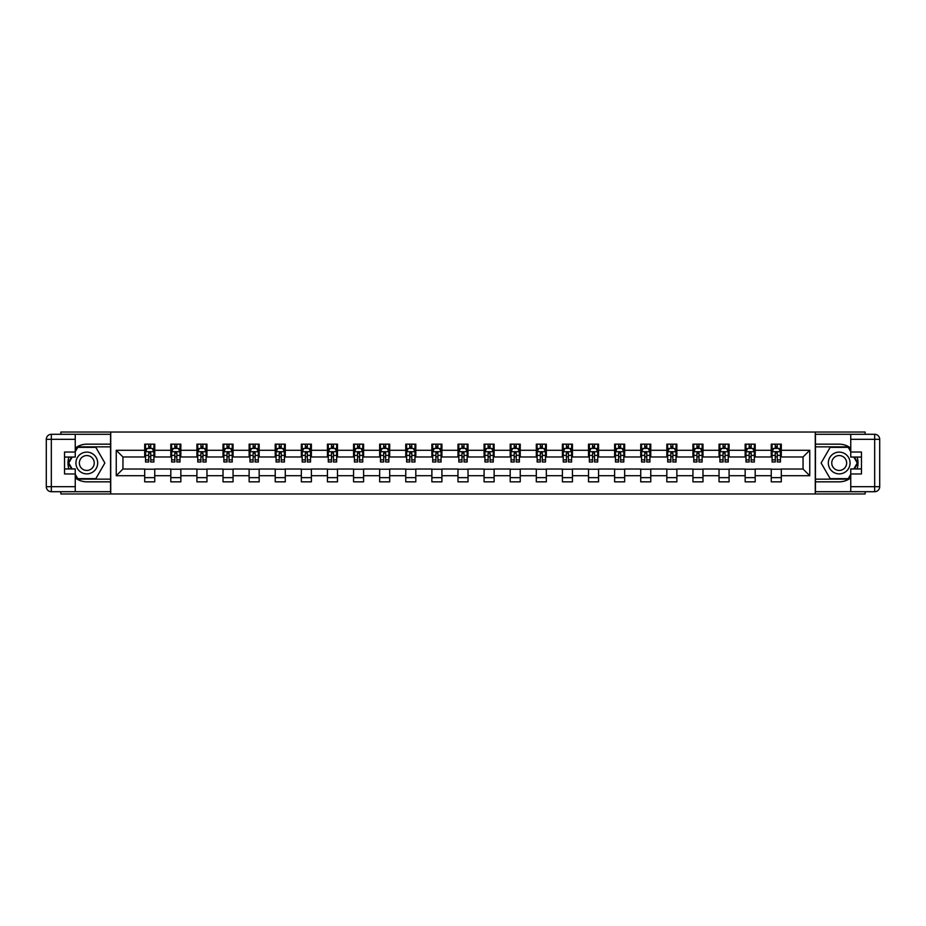 <?xml version="1.0" encoding="UTF-8"?>
<svg xmlns="http://www.w3.org/2000/svg" width="926" height="926" viewBox="0 0 926 926"><rect width="100%" height="100%" fill="white"/><g stroke="black" fill="none" stroke-linecap="round" stroke-linejoin="round"><path stroke-width="1.39" d="M60.861 491.706L60.861 493.963L865.139 493.963L865.139 491.706M865.139 434.294L865.139 432.037L815.274 432.037L815.274 493.963M815.274 432.037L60.861 432.037L60.861 434.294M110.726 493.963L110.726 432.037M781.301 450.279L781.301 444.167L771.254 444.167L771.254 450.279L755.188 450.279L755.188 444.167L745.152 444.167L745.152 450.279L729.086 450.279L729.086 444.167L719.039 444.167L719.039 450.279L702.984 450.279L702.984 444.167L692.937 444.167L692.937 450.279L676.871 450.279L676.871 444.167L666.836 444.167L666.836 450.279L650.77 450.279L650.77 444.167L640.723 444.167L640.723 450.279L624.656 450.279L624.656 444.167L614.621 444.167L614.621 450.279L598.555 450.279L598.555 444.167L588.508 444.167L588.508 450.279L572.442 450.279L572.442 444.167L562.406 444.167L562.406 450.279L546.34 450.279L546.34 444.167L536.304 444.167L536.304 450.279L520.238 450.279L520.238 444.167L510.191 444.167L510.191 450.279L494.125 450.279L494.125 444.167L484.09 444.167L484.09 450.279L468.024 450.279L468.024 444.167L457.976 444.167L457.976 450.279L441.91 450.279L441.91 444.167L431.875 444.167L431.875 450.279L415.809 450.279L415.809 444.167L405.762 444.167L405.762 450.279L389.696 450.279L389.696 444.167L379.66 444.167L379.66 450.279L363.594 450.279L363.594 444.167L353.558 444.167L353.558 450.279L337.492 450.279L337.492 444.167L327.445 444.167L327.445 450.279L311.379 450.279L311.379 444.167L301.344 444.167L301.344 450.279L285.277 450.279L285.277 444.167L275.23 444.167L275.23 450.279L259.164 450.279L259.164 444.167L249.129 444.167L249.129 450.279L233.063 450.279L233.063 444.167L223.016 444.167L223.016 450.279L206.961 450.279L206.961 444.167L196.914 444.167L196.914 450.279L180.848 450.279L180.848 444.167L170.812 444.167L170.812 450.279L154.746 450.279L154.746 444.167L144.699 444.167L144.699 450.279L116.248 450.279L116.248 475.721L122.95 469.019L144.699 469.019L144.699 481.833L154.746 481.833L154.746 469.019L170.812 469.019L170.812 481.833L180.848 481.833L180.848 469.019L196.914 469.019L196.914 481.833L206.961 481.833L206.961 469.019L223.016 469.019L223.016 481.833L233.063 481.833L233.063 469.019L249.129 469.019L249.129 481.833L259.164 481.833L259.164 469.019L275.23 469.019L275.23 481.833L285.277 481.833L285.277 469.019L301.344 469.019L301.344 481.833L311.379 481.833L311.379 469.019L327.445 469.019L327.445 481.833L337.492 481.833L337.492 469.019L353.558 469.019L353.558 481.833L363.594 481.833L363.594 469.019L379.66 469.019L379.66 481.833L389.696 481.833L389.696 469.019L405.762 469.019L405.762 481.833L415.809 481.833L415.809 469.019L431.875 469.019L431.875 481.833L441.91 481.833L441.91 469.019L457.976 469.019L457.976 481.833L468.024 481.833L468.024 469.019L484.09 469.019L484.09 481.833L494.125 481.833L494.125 469.019L510.191 469.019L510.191 481.833L520.238 481.833L520.238 469.019L536.304 469.019L536.304 481.833L546.34 481.833L546.34 469.019L562.406 469.019L562.406 481.833L572.442 481.833L572.442 469.019L588.508 469.019L588.508 481.833L598.555 481.833L598.555 469.019L614.621 469.019L614.621 481.833L624.656 481.833L624.656 469.019L640.723 469.019L640.723 481.833L650.77 481.833L650.77 469.019L666.836 469.019L666.836 481.833L676.871 481.833L676.871 469.019L692.937 469.019L692.937 481.833L702.984 481.833L702.984 469.019L719.039 469.019L719.039 481.833L729.086 481.833L729.086 469.019L745.152 469.019L745.152 481.833L755.188 481.833L755.188 469.019L771.254 469.019L771.254 481.833L781.301 481.833L781.301 469.019L803.05 469.019L803.05 456.981L781.301 456.981L781.301 450.279L809.752 450.279L809.752 475.721L781.301 475.721M771.254 475.721L755.188 475.721M745.152 475.721L729.086 475.721M719.039 475.721L702.984 475.721M692.937 475.721L676.871 475.721M666.836 475.721L650.77 475.721M640.723 475.721L624.656 475.721M614.621 475.721L598.555 475.721M588.508 475.721L572.442 475.721M562.406 475.721L546.34 475.721M536.304 475.721L520.238 475.721M510.191 475.721L494.125 475.721M484.09 475.721L468.024 475.721M457.976 475.721L441.91 475.721M431.875 475.721L415.809 475.721M405.762 475.721L389.696 475.721M379.66 475.721L363.594 475.721M353.558 475.721L337.492 475.721M327.445 475.721L311.379 475.721M301.344 475.721L285.277 475.721M275.23 475.721L259.164 475.721M249.129 475.721L233.063 475.721M223.016 475.721L206.961 475.721M196.914 475.721L180.848 475.721M170.812 475.721L154.746 475.721M144.699 475.721L116.248 475.721M771.254 450.279L771.254 456.981L755.188 456.981L755.188 450.279M745.152 450.279L745.152 456.981L729.086 456.981L729.086 450.279M719.039 450.279L719.039 456.981L702.984 456.981L702.984 450.279M692.937 450.279L692.937 456.981L676.871 456.981L676.871 450.279M666.836 450.279L666.836 456.981L650.77 456.981L650.77 450.279M640.723 450.279L640.723 456.981L624.656 456.981L624.656 450.279M614.621 450.279L614.621 456.981L598.555 456.981L598.555 450.279M588.508 450.279L588.508 456.981L572.442 456.981L572.442 450.279M562.406 450.279L562.406 456.981L546.34 456.981L546.34 450.279M536.304 450.279L536.304 456.981L520.238 456.981L520.238 450.279M510.191 450.279L510.191 456.981L494.125 456.981L494.125 450.279M484.09 450.279L484.09 456.981L468.024 456.981L468.024 450.279M457.976 450.279L457.976 456.981L441.91 456.981L441.91 450.279M431.875 450.279L431.875 456.981L415.809 456.981L415.809 450.279M405.762 450.279L405.762 456.981L389.696 456.981L389.696 450.279M379.66 450.279L379.66 456.981L363.594 456.981L363.594 450.279M353.558 450.279L353.558 456.981L337.492 456.981L337.492 450.279M327.445 450.279L327.445 456.981L311.379 456.981L311.379 450.279M301.344 450.279L301.344 456.981L285.277 456.981L285.277 450.279M275.23 450.279L275.23 456.981L259.164 456.981L259.164 450.279M249.129 450.279L249.129 456.981L233.063 456.981L233.063 450.279M223.016 450.279L223.016 456.981L206.961 456.981L206.961 450.279M196.914 450.279L196.914 456.981L180.848 456.981L180.848 450.279M170.812 450.279L170.812 456.981L154.746 456.981L154.746 450.279M144.699 450.279L144.699 456.981L122.95 456.981L116.248 450.279M122.95 456.981L122.95 469.019M809.752 475.721L803.05 469.019M803.05 456.981L809.752 450.279M144.699 448.358L145.532 448.358M148.716 448.358L150.73 448.358M153.901 448.358L154.746 448.358M144.699 456.807L145.532 456.807M148.716 456.807L150.73 456.807M153.901 456.807L154.746 456.807M144.699 469.193L154.746 469.193M144.699 477.642L154.746 477.642M170.812 469.193L180.848 469.193M170.812 477.642L180.848 477.642M170.812 448.358L171.646 448.358M174.829 448.358L176.831 448.358M180.014 448.358L180.848 448.358M170.812 456.807L171.646 456.807M174.829 456.807L176.831 456.807M180.014 456.807L180.848 456.807M196.914 469.193L206.961 469.193M196.914 477.642L206.961 477.642M196.914 448.358L197.747 448.358M200.93 448.358L202.944 448.358M206.116 448.358L206.961 448.358M196.914 456.807L197.747 456.807M200.93 456.807L202.944 456.807M206.116 456.807L206.961 456.807M223.016 469.193L233.063 469.193M223.016 477.642L233.063 477.642M223.016 448.358L223.861 448.358M227.032 448.358L229.046 448.358M232.229 448.358L233.063 448.358M223.016 456.807L223.861 456.807M227.032 456.807L229.046 456.807M232.229 456.807L233.063 456.807M249.129 469.193L259.164 469.193M249.129 477.642L259.164 477.642M249.129 448.358L249.962 448.358M253.145 448.358L255.148 448.358M258.331 448.358L259.164 448.358M249.129 456.807L249.962 456.807M253.145 456.807L255.148 456.807M258.331 456.807L259.164 456.807M275.23 469.193L285.277 469.193M275.23 477.642L285.277 477.642M275.23 448.358L276.075 448.358M279.247 448.358L281.261 448.358M284.432 448.358L285.277 448.358M275.23 456.807L276.075 456.807M279.247 456.807L281.261 456.807M284.432 456.807L285.277 456.807M301.344 469.193L311.379 469.193M301.344 477.642L311.379 477.642M301.344 448.358L302.177 448.358M305.36 448.358L307.363 448.358M310.546 448.358L311.379 448.358M301.344 456.807L302.177 456.807M305.36 456.807L307.363 456.807M310.546 456.807L311.379 456.807M327.445 469.193L337.492 469.193M327.445 477.642L337.492 477.642M327.445 448.358L328.279 448.358M331.462 448.358L333.476 448.358M336.647 448.358L337.492 448.358M327.445 456.807L328.279 456.807M331.462 456.807L333.476 456.807M336.647 456.807L337.492 456.807M353.558 469.193L363.594 469.193M353.558 477.642L363.594 477.642M353.558 448.358L354.392 448.358M357.575 448.358L359.577 448.358M362.76 448.358L363.594 448.358M353.558 456.807L354.392 456.807M357.575 456.807L359.577 456.807M362.76 456.807L363.594 456.807M379.66 469.193L389.696 469.193M379.66 477.642L389.696 477.642M379.66 448.358L380.493 448.358M383.677 448.358L385.679 448.358M388.862 448.358L389.696 448.358M379.66 456.807L380.493 456.807M383.677 456.807L385.679 456.807M388.862 456.807L389.696 456.807M405.762 469.193L415.809 469.193M405.762 477.642L415.809 477.642M405.762 448.358L406.607 448.358M409.778 448.358L411.792 448.358M414.975 448.358L415.809 448.358M405.762 456.807L406.607 456.807M409.778 456.807L411.792 456.807M414.975 456.807L415.809 456.807M431.875 469.193L441.91 469.193M431.875 477.642L441.91 477.642M431.875 448.358L432.708 448.358M435.891 448.358L437.894 448.358M441.077 448.358L441.91 448.358M431.875 456.807L432.708 456.807M435.891 456.807L437.894 456.807M441.077 456.807L441.91 456.807M457.976 469.193L468.024 469.193M457.976 477.642L468.024 477.642M457.976 448.358L458.821 448.358M461.993 448.358L464.007 448.358M467.179 448.358L468.024 448.358M457.976 456.807L458.821 456.807M461.993 456.807L464.007 456.807M467.179 456.807L468.024 456.807M484.09 469.193L494.125 469.193M484.09 477.642L494.125 477.642M484.09 448.358L484.923 448.358M488.106 448.358L490.109 448.358M493.292 448.358L494.125 448.358M484.09 456.807L484.923 456.807M488.106 456.807L490.109 456.807M493.292 456.807L494.125 456.807M510.191 469.193L520.238 469.193M510.191 477.642L520.238 477.642M510.191 448.358L511.025 448.358M514.208 448.358L516.222 448.358M519.393 448.358L520.238 448.358M510.191 456.807L511.025 456.807M514.208 456.807L516.222 456.807M519.393 456.807L520.238 456.807M536.304 469.193L546.34 469.193M536.304 477.642L546.34 477.642M536.304 448.358L537.138 448.358M540.321 448.358L542.323 448.358M545.507 448.358L546.34 448.358M536.304 456.807L537.138 456.807M540.321 456.807L542.323 456.807M545.507 456.807L546.34 456.807M562.406 469.193L572.442 469.193M562.406 477.642L572.442 477.642M562.406 448.358L563.24 448.358M566.423 448.358L568.425 448.358M571.608 448.358L572.442 448.358M562.406 456.807L563.24 456.807M566.423 456.807L568.425 456.807M571.608 456.807L572.442 456.807M588.508 469.193L598.555 469.193M588.508 477.642L598.555 477.642M588.508 448.358L589.353 448.358M592.524 448.358L594.538 448.358M597.721 448.358L598.555 448.358M588.508 456.807L589.353 456.807M592.524 456.807L594.538 456.807M597.721 456.807L598.555 456.807M614.621 469.193L624.656 469.193M614.621 477.642L624.656 477.642M614.621 448.358L615.454 448.358M618.637 448.358L620.64 448.358M623.823 448.358L624.656 448.358M614.621 456.807L615.454 456.807M618.637 456.807L620.64 456.807M623.823 456.807L624.656 456.807M640.723 469.193L650.77 469.193M640.723 477.642L650.77 477.642M640.723 448.358L641.568 448.358M644.739 448.358L646.753 448.358M649.925 448.358L650.77 448.358M640.723 456.807L641.568 456.807M644.739 456.807L646.753 456.807M649.925 456.807L650.77 456.807M666.836 469.193L676.871 469.193M666.836 477.642L676.871 477.642M666.836 448.358L667.669 448.358M670.852 448.358L672.855 448.358M676.038 448.358L676.871 448.358M666.836 456.807L667.669 456.807M670.852 456.807L672.855 456.807M676.038 456.807L676.871 456.807M692.937 469.193L702.984 469.193M692.937 477.642L702.984 477.642M692.937 448.358L693.771 448.358M696.954 448.358L698.968 448.358M702.139 448.358L702.984 448.358M692.937 456.807L693.771 456.807M696.954 456.807L698.968 456.807M702.139 456.807L702.984 456.807M719.039 469.193L729.086 469.193M719.039 477.642L729.086 477.642M719.039 448.358L719.884 448.358M723.056 448.358L725.07 448.358M728.253 448.358L729.086 448.358M719.039 456.807L719.884 456.807M723.056 456.807L725.07 456.807M728.253 456.807L729.086 456.807M745.152 469.193L755.188 469.193M745.152 477.642L755.188 477.642M745.152 448.358L745.986 448.358M749.169 448.358L751.171 448.358M754.354 448.358L755.188 448.358M745.152 456.807L745.986 456.807M749.169 456.807L751.171 456.807M754.354 456.807L755.188 456.807M771.254 469.193L781.301 469.193M771.254 477.642L781.301 477.642M771.254 448.358L772.099 448.358M775.27 448.358L777.284 448.358M780.468 448.358L781.301 448.358M771.254 456.807L772.099 456.807M775.27 456.807L777.284 456.807M780.468 456.807L781.301 456.807M150.73 446.344L148.716 446.344M153.901 459.898L150.73 459.898L150.73 461.993L153.901 461.993L153.901 451.784L152.234 448.439L147.211 448.439L145.532 451.784L145.532 461.993L148.716 461.993L148.716 459.898L145.532 459.898M145.532 451.784L145.532 444.167M153.901 451.784L153.901 444.167M148.716 448.439L148.716 444.167M150.73 444.167L150.73 448.439M150.73 459.898L150.73 453.045L148.716 453.045L148.716 459.898M92.241 453.578A10.88 10.88 0 0 0 77.379 457.56A10.88 10.88 0 0 0 81.361 472.422A10.88 10.88 0 0 0 96.223 468.44A10.88 10.88 0 0 0 92.241 453.578M90.517 456.553A7.443 7.443 0 0 0 80.354 459.273A7.443 7.443 0 0 0 83.074 469.447A7.443 7.443 0 0 0 93.248 466.727A7.443 7.443 0 0 0 90.517 456.553M75.249 451.703L77.761 447.351L95.829 447.351L104.869 463L95.829 478.649L77.761 478.649L75.249 474.297M72.159 468.938L68.732 463L72.159 457.062M844.639 453.578A10.88 10.88 0 0 0 829.777 457.56A10.88 10.88 0 0 0 833.759 472.422A10.88 10.88 0 0 0 848.621 468.44A10.88 10.88 0 0 0 844.639 453.578M842.926 456.553A7.443 7.443 0 0 0 832.752 459.273A7.443 7.443 0 0 0 835.483 469.447A7.443 7.443 0 0 0 845.646 466.727A7.443 7.443 0 0 0 842.926 456.553M850.751 474.297L848.239 478.649L830.171 478.649L821.13 463L830.171 447.351L848.239 447.351L850.751 451.703M853.841 457.062L857.268 463L853.841 468.938M75.249 477.874A18.833 18.833 0 0 0 86.801 481.833L110.564 481.833L110.564 491.706L51.324 491.706A5.024 5.024 0 0 1 46.3 486.682L46.3 439.318A5.024 5.024 0 0 1 51.324 434.294L75.249 434.294L75.249 457.062L64.542 457.062M75.249 434.294L110.564 434.294L110.564 444.167L86.801 444.167A18.833 18.833 0 0 0 75.249 448.126M68.929 457.062A18.833 18.833 0 0 0 68.929 468.938M110.564 481.833L110.564 444.167M64.542 468.938L75.249 468.938L75.249 491.706M75.249 452.038L64.542 452.038L64.542 473.962L75.249 473.962M110.564 446.853L77.471 446.853L75.249 450.707M75.249 475.293L77.471 479.147L110.564 479.147M71.58 457.062L68.154 463L71.58 468.938M850.751 448.126A18.833 18.833 0 0 0 839.199 444.167L815.436 444.167L815.436 434.294L874.676 434.294A5.024 5.024 0 0 1 879.7 439.318L879.7 486.682A5.024 5.024 0 0 1 874.676 491.706L850.751 491.706L850.751 468.938L861.458 468.938M850.751 491.706L815.436 491.706L815.436 481.833L839.199 481.833A18.833 18.833 0 0 0 850.751 477.874M857.071 468.938A18.833 18.833 0 0 0 857.071 457.062M815.436 444.167L815.436 481.833M861.458 457.062L850.751 457.062L850.751 434.294M850.751 473.962L861.458 473.962L861.458 452.038L850.751 452.038M815.436 479.147L848.529 479.147L850.751 475.293M850.751 450.707L848.529 446.853L815.436 446.853M854.42 468.938L857.846 463L854.42 457.062M176.831 446.344L174.829 446.344M180.014 459.898L176.831 459.898L176.831 461.993L180.014 461.993L180.014 451.784L178.336 448.439L173.312 448.439L171.646 451.784L171.646 461.993L174.829 461.993L174.829 459.898L171.646 459.898M171.646 451.784L171.646 444.167M180.014 451.784L180.014 444.167M174.829 448.439L174.829 444.167M176.831 444.167L176.831 448.439M176.831 459.898L176.831 453.045L174.829 453.045L174.829 459.898M202.944 446.344L200.93 446.344M206.116 459.898L202.944 459.898L202.944 461.993L206.116 461.993L206.116 451.784L204.449 448.439L199.426 448.439L197.747 451.784L197.747 461.993L200.93 461.993L200.93 459.898L197.747 459.898M197.747 451.784L197.747 444.167M206.116 451.784L206.116 444.167M200.93 448.439L200.93 444.167M202.944 444.167L202.944 448.439M202.944 459.898L202.944 453.045L200.93 453.045L200.93 459.898M229.046 446.344L227.032 446.344M232.229 459.898L229.046 459.898L229.046 461.993L232.229 461.993L232.229 451.784L230.551 448.439L225.527 448.439L223.861 451.784L223.861 461.993L227.032 461.993L227.032 459.898L223.861 459.898M223.861 451.784L223.861 444.167M232.229 451.784L232.229 444.167M227.032 448.439L227.032 444.167M229.046 444.167L229.046 448.439M229.046 459.898L229.046 453.045L227.032 453.045L227.032 459.898M255.148 446.344L253.145 446.344M258.331 459.898L255.148 459.898L255.148 461.993L258.331 461.993L258.331 451.784L256.652 448.439L251.641 448.439L249.962 451.784L249.962 461.993L253.145 461.993L253.145 459.898L249.962 459.898M249.962 451.784L249.962 444.167M258.331 451.784L258.331 444.167M253.145 448.439L253.145 444.167M255.148 444.167L255.148 448.439M255.148 459.898L255.148 453.045L253.145 453.045L253.145 459.898M281.261 446.344L279.247 446.344M284.432 459.898L281.261 459.898L281.261 461.993L284.432 461.993L284.432 451.784L282.766 448.439L277.742 448.439L276.075 451.784L276.075 461.993L279.247 461.993L279.247 459.898L276.075 459.898M276.075 451.784L276.075 444.167M284.432 451.784L284.432 444.167M279.247 448.439L279.247 444.167M281.261 444.167L281.261 448.439M281.261 459.898L281.261 453.045L279.247 453.045L279.247 459.898M307.363 446.344L305.36 446.344M310.546 459.898L307.363 459.898L307.363 461.993L310.546 461.993L310.546 451.784L308.867 448.439L303.855 448.439L302.177 451.784L302.177 461.993L305.36 461.993L305.36 459.898L302.177 459.898M302.177 451.784L302.177 444.167M310.546 451.784L310.546 444.167M305.36 448.439L305.36 444.167M307.363 444.167L307.363 448.439M307.363 459.898L307.363 453.045L305.36 453.045L305.36 459.898M333.476 446.344L331.462 446.344M336.647 459.898L333.476 459.898L333.476 461.993L336.647 461.993L336.647 451.784L334.98 448.439L329.957 448.439L328.279 451.784L328.279 461.993L331.462 461.993L331.462 459.898L328.279 459.898M328.279 451.784L328.279 444.167M336.647 451.784L336.647 444.167M331.462 448.439L331.462 444.167M333.476 444.167L333.476 448.439M333.476 459.898L333.476 453.045L331.462 453.045L331.462 459.898M359.577 446.344L357.575 446.344M362.76 459.898L359.577 459.898L359.577 461.993L362.76 461.993L362.76 451.784L361.082 448.439L356.059 448.439L354.392 451.784L354.392 461.993L357.575 461.993L357.575 459.898L354.392 459.898M354.392 451.784L354.392 444.167M362.76 451.784L362.76 444.167M357.575 448.439L357.575 444.167M359.577 444.167L359.577 448.439M359.577 459.898L359.577 453.045L357.575 453.045L357.575 459.898M385.679 446.344L383.677 446.344M388.862 459.898L385.679 459.898L385.679 461.993L388.862 461.993L388.862 451.784L387.195 448.439L382.172 448.439L380.493 451.784L380.493 461.993L383.677 461.993L383.677 459.898L380.493 459.898M380.493 451.784L380.493 444.167M388.862 451.784L388.862 444.167M383.677 448.439L383.677 444.167M385.679 444.167L385.679 448.439M385.679 459.898L385.679 453.045L383.677 453.045L383.677 459.898M411.792 446.344L409.778 446.344M414.975 459.898L411.792 459.898L411.792 461.993L414.975 461.993L414.975 451.784L413.297 448.439L408.273 448.439L406.607 451.784L406.607 461.993L409.778 461.993L409.778 459.898L406.607 459.898M406.607 451.784L406.607 444.167M414.975 451.784L414.975 444.167M409.778 448.439L409.778 444.167M411.792 444.167L411.792 448.439M411.792 459.898L411.792 453.045L409.778 453.045L409.778 459.898M437.894 446.344L435.891 446.344M441.077 459.898L437.894 459.898L437.894 461.993L441.077 461.993L441.077 451.784L439.399 448.439L434.387 448.439L432.708 451.784L432.708 461.993L435.891 461.993L435.891 459.898L432.708 459.898M432.708 451.784L432.708 444.167M441.077 451.784L441.077 444.167M435.891 448.439L435.891 444.167M437.894 444.167L437.894 448.439M437.894 459.898L437.894 453.045L435.891 453.045L435.891 459.898M464.007 446.344L461.993 446.344M467.179 459.898L464.007 459.898L464.007 461.993L467.179 461.993L467.179 451.784L465.512 448.439L460.488 448.439L458.821 451.784L458.821 461.993L461.993 461.993L461.993 459.898L458.821 459.898M458.821 451.784L458.821 444.167M467.179 451.784L467.179 444.167M461.993 448.439L461.993 444.167M464.007 444.167L464.007 448.439M464.007 459.898L464.007 453.045L461.993 453.045L461.993 459.898M490.109 446.344L488.106 446.344M493.292 459.898L490.109 459.898L490.109 461.993L493.292 461.993L493.292 451.784L491.613 448.439L486.601 448.439L484.923 451.784L484.923 461.993L488.106 461.993L488.106 459.898L484.923 459.898M484.923 451.784L484.923 444.167M493.292 451.784L493.292 444.167M488.106 448.439L488.106 444.167M490.109 444.167L490.109 448.439M490.109 459.898L490.109 453.045L488.106 453.045L488.106 459.898M516.222 446.344L514.208 446.344M519.393 459.898L516.222 459.898L516.222 461.993L519.393 461.993L519.393 451.784L517.727 448.439L512.703 448.439L511.025 451.784L511.025 461.993L514.208 461.993L514.208 459.898L511.025 459.898M511.025 451.784L511.025 444.167M519.393 451.784L519.393 444.167M514.208 448.439L514.208 444.167M516.222 444.167L516.222 448.439M516.222 459.898L516.222 453.045L514.208 453.045L514.208 459.898M542.323 446.344L540.321 446.344M545.507 459.898L542.323 459.898L542.323 461.993L545.507 461.993L545.507 451.784L543.828 448.439L538.805 448.439L537.138 451.784L537.138 461.993L540.321 461.993L540.321 459.898L537.138 459.898M537.138 451.784L537.138 444.167M545.507 451.784L545.507 444.167M540.321 448.439L540.321 444.167M542.323 444.167L542.323 448.439M542.323 459.898L542.323 453.045L540.321 453.045L540.321 459.898M568.425 446.344L566.423 446.344M571.608 459.898L568.425 459.898L568.425 461.993L571.608 461.993L571.608 451.784L569.941 448.439L564.918 448.439L563.24 451.784L563.24 461.993L566.423 461.993L566.423 459.898L563.24 459.898M563.24 451.784L563.24 444.167M571.608 451.784L571.608 444.167M566.423 448.439L566.423 444.167M568.425 444.167L568.425 448.439M568.425 459.898L568.425 453.045L566.423 453.045L566.423 459.898M594.538 446.344L592.524 446.344M597.721 459.898L594.538 459.898L594.538 461.993L597.721 461.993L597.721 451.784L596.043 448.439L591.019 448.439L589.353 451.784L589.353 461.993L592.524 461.993L592.524 459.898L589.353 459.898M589.353 451.784L589.353 444.167M597.721 451.784L597.721 444.167M592.524 448.439L592.524 444.167M594.538 444.167L594.538 448.439M594.538 459.898L594.538 453.045L592.524 453.045L592.524 459.898M620.64 446.344L618.637 446.344M623.823 459.898L620.64 459.898L620.64 461.993L623.823 461.993L623.823 451.784L622.145 448.439L617.133 448.439L615.454 451.784L615.454 461.993L618.637 461.993L618.637 459.898L615.454 459.898M615.454 451.784L615.454 444.167M623.823 451.784L623.823 444.167M618.637 448.439L618.637 444.167M620.64 444.167L620.64 448.439M620.64 459.898L620.64 453.045L618.637 453.045L618.637 459.898M646.753 446.344L644.739 446.344M649.925 459.898L646.753 459.898L646.753 461.993L649.925 461.993L649.925 451.784L648.258 448.439L643.234 448.439L641.568 451.784L641.568 461.993L644.739 461.993L644.739 459.898L641.568 459.898M641.568 451.784L641.568 444.167M649.925 451.784L649.925 444.167M644.739 448.439L644.739 444.167M646.753 444.167L646.753 448.439M646.753 459.898L646.753 453.045L644.739 453.045L644.739 459.898M672.855 446.344L670.852 446.344M676.038 459.898L672.855 459.898L672.855 461.993L676.038 461.993L676.038 451.784L674.36 448.439L669.348 448.439L667.669 451.784L667.669 461.993L670.852 461.993L670.852 459.898L667.669 459.898M667.669 451.784L667.669 444.167M676.038 451.784L676.038 444.167M670.852 448.439L670.852 444.167M672.855 444.167L672.855 448.439M672.855 459.898L672.855 453.045L670.852 453.045L670.852 459.898M698.968 446.344L696.954 446.344M702.139 459.898L698.968 459.898L698.968 461.993L702.139 461.993L702.139 451.784L700.473 448.439L695.449 448.439L693.771 451.784L693.771 461.993L696.954 461.993L696.954 459.898L693.771 459.898M693.771 451.784L693.771 444.167M702.139 451.784L702.139 444.167M696.954 448.439L696.954 444.167M698.968 444.167L698.968 448.439M698.968 459.898L698.968 453.045L696.954 453.045L696.954 459.898M725.07 446.344L723.056 446.344M728.253 459.898L725.07 459.898L725.07 461.993L728.253 461.993L728.253 451.784L726.574 448.439L721.551 448.439L719.884 451.784L719.884 461.993L723.056 461.993L723.056 459.898L719.884 459.898M719.884 451.784L719.884 444.167M728.253 451.784L728.253 444.167M723.056 448.439L723.056 444.167M725.07 444.167L725.07 448.439M725.07 459.898L725.07 453.045L723.056 453.045L723.056 459.898M751.171 446.344L749.169 446.344M754.354 459.898L751.171 459.898L751.171 461.993L754.354 461.993L754.354 451.784L752.688 448.439L747.664 448.439L745.986 451.784L745.986 461.993L749.169 461.993L749.169 459.898L745.986 459.898M745.986 451.784L745.986 444.167M754.354 451.784L754.354 444.167M749.169 448.439L749.169 444.167M751.171 444.167L751.171 448.439M751.171 459.898L751.171 453.045L749.169 453.045L749.169 459.898M777.284 446.344L775.27 446.344M780.468 459.898L777.284 459.898L777.284 461.993L780.468 461.993L780.468 451.784L778.789 448.439L773.766 448.439L772.099 451.784L772.099 461.993L775.27 461.993L775.27 459.898L772.099 459.898M772.099 451.784L772.099 444.167M780.468 451.784L780.468 444.167M775.27 448.439L775.27 444.167M777.284 444.167L777.284 448.439M777.284 459.898L777.284 453.045L775.27 453.045L775.27 459.898M153.866 451.703L145.579 451.703M145.532 448.647L147.107 448.647M152.327 448.647L153.901 448.647M148.716 455.407L145.532 455.407M153.901 455.407L150.73 455.407M150.73 447.408L148.716 447.408M75.249 439.318L51.324 439.318L51.324 486.682L75.249 486.682M46.3 439.318L51.324 439.318L51.324 434.294M51.324 491.706L51.324 486.682L46.3 486.682M850.751 486.682L874.676 486.682L874.676 439.318L850.751 439.318M879.7 486.682L874.676 486.682L874.676 491.706M874.676 434.294L874.676 439.318L879.7 439.318M179.968 451.703L171.692 451.703M171.646 448.647L173.22 448.647M178.44 448.647L180.014 448.647M174.829 455.407L171.646 455.407M180.014 455.407L176.831 455.407M176.831 447.408L174.829 447.408M206.081 451.703L197.794 451.703M197.747 448.647L199.321 448.647M204.542 448.647L206.116 448.647M200.93 455.407L197.747 455.407M206.116 455.407L202.944 455.407M202.944 447.408L200.93 447.408M232.183 451.703L223.895 451.703M223.861 448.647L225.435 448.647M230.655 448.647L232.229 448.647M227.032 455.407L223.861 455.407M232.229 455.407L229.046 455.407M229.046 447.408L227.032 447.408M258.285 451.703L250.008 451.703M249.962 448.647L251.536 448.647M256.757 448.647L258.331 448.647M253.145 455.407L249.962 455.407M258.331 455.407L255.148 455.407M255.148 447.408L253.145 447.408M284.398 451.703L276.11 451.703M276.075 448.647L277.65 448.647M282.87 448.647L284.432 448.647M279.247 455.407L276.075 455.407M284.432 455.407L281.261 455.407M281.261 447.408L279.247 447.408M310.499 451.703L302.223 451.703M302.177 448.647L303.751 448.647M308.971 448.647L310.546 448.647M305.36 455.407L302.177 455.407M310.546 455.407L307.363 455.407M307.363 447.408L305.36 447.408M336.613 451.703L328.325 451.703M328.279 448.647L329.853 448.647M335.073 448.647L336.647 448.647M331.462 455.407L328.279 455.407M336.647 455.407L333.476 455.407M333.476 447.408L331.462 447.408M362.714 451.703L354.426 451.703M354.392 448.647L355.966 448.647M361.186 448.647L362.76 448.647M357.575 455.407L354.392 455.407M362.76 455.407L359.577 455.407M359.577 447.408L357.575 447.408M388.827 451.703L380.54 451.703M380.493 448.647L382.068 448.647M387.288 448.647L388.862 448.647M383.677 455.407L380.493 455.407M388.862 455.407L385.679 455.407M385.679 447.408L383.677 447.408M414.929 451.703L406.641 451.703M406.607 448.647L408.181 448.647M413.401 448.647L414.975 448.647M409.778 455.407L406.607 455.407M414.975 455.407L411.792 455.407M411.792 447.408L409.778 447.408M441.031 451.703L432.755 451.703M432.708 448.647L434.282 448.647M439.503 448.647L441.077 448.647M435.891 455.407L432.708 455.407M441.077 455.407L437.894 455.407M437.894 447.408L435.891 447.408M467.144 451.703L458.856 451.703M458.821 448.647L460.384 448.647M465.616 448.647L467.179 448.647M461.993 455.407L458.821 455.407M467.179 455.407L464.007 455.407M464.007 447.408L461.993 447.408M493.245 451.703L484.969 451.703M484.923 448.647L486.497 448.647M491.718 448.647L493.292 448.647M488.106 455.407L484.923 455.407M493.292 455.407L490.109 455.407M490.109 447.408L488.106 447.408M519.359 451.703L511.071 451.703M511.025 448.647L512.599 448.647M517.819 448.647L519.393 448.647M514.208 455.407L511.025 455.407M519.393 455.407L516.222 455.407M516.222 447.408L514.208 447.408M545.46 451.703L537.173 451.703M537.138 448.647L538.712 448.647M543.932 448.647L545.507 448.647M540.321 455.407L537.138 455.407M545.507 455.407L542.323 455.407M542.323 447.408L540.321 447.408M571.573 451.703L563.286 451.703M563.24 448.647L564.814 448.647M570.034 448.647L571.608 448.647M566.423 455.407L563.24 455.407M571.608 455.407L568.425 455.407M568.425 447.408L566.423 447.408M597.675 451.703L589.387 451.703M589.353 448.647L590.927 448.647M596.147 448.647L597.721 448.647M592.524 455.407L589.353 455.407M597.721 455.407L594.538 455.407M594.538 447.408L592.524 447.408M623.777 451.703L615.501 451.703M615.454 448.647L617.029 448.647M622.249 448.647L623.823 448.647M618.637 455.407L615.454 455.407M623.823 455.407L620.64 455.407M620.64 447.408L618.637 447.408M649.89 451.703L641.602 451.703M641.568 448.647L643.13 448.647M648.35 448.647L649.925 448.647M644.739 455.407L641.568 455.407M649.925 455.407L646.753 455.407M646.753 447.408L644.739 447.408M675.992 451.703L667.715 451.703M667.669 448.647L669.243 448.647M674.464 448.647L676.038 448.647M670.852 455.407L667.669 455.407M676.038 455.407L672.855 455.407M672.855 447.408L670.852 447.408M702.105 451.703L693.817 451.703M693.771 448.647L695.345 448.647M700.565 448.647L702.139 448.647M696.954 455.407L693.771 455.407M702.139 455.407L698.968 455.407M698.968 447.408L696.954 447.408M728.206 451.703L719.919 451.703M719.884 448.647L721.458 448.647M726.678 448.647L728.253 448.647M723.056 455.407L719.884 455.407M728.253 455.407L725.07 455.407M725.07 447.408L723.056 447.408M754.308 451.703L746.032 451.703M745.986 448.647L747.56 448.647M752.78 448.647L754.354 448.647M749.169 455.407L745.986 455.407M754.354 455.407L751.171 455.407M751.171 447.408L749.169 447.408M780.421 451.703L772.134 451.703M772.099 448.647L773.673 448.647M778.893 448.647L780.468 448.647M775.27 455.407L772.099 455.407M780.468 455.407L777.284 455.407M777.284 447.408L775.27 447.408"/></g></svg>
